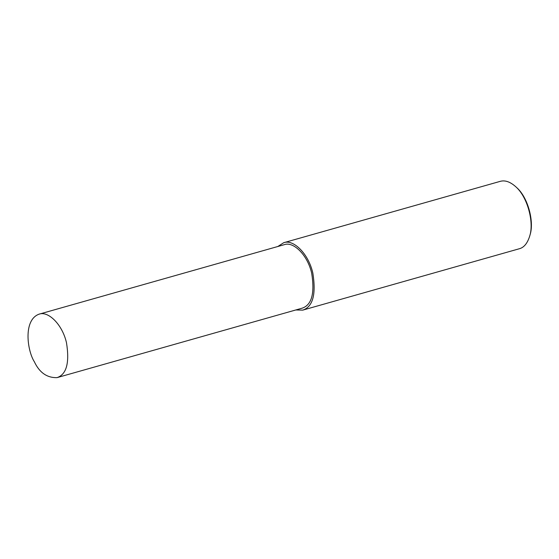 <?xml version="1.0" encoding="UTF-8"?>
<svg xmlns="http://www.w3.org/2000/svg" width="559" height="559" viewBox="0 0 559 559"><rect width="100%" height="100%" fill="white"/><g stroke="black" fill="none" stroke-linecap="round" stroke-linejoin="round"><path stroke-width="0.84" d="M34.337 361.736C39.451 372.608 47.012 377.905 57.018 377.639C66.535 374.467 69.693 362.84 66.493 342.772C62.349 324.332 48.102 310.664 39.032 314.179C22.933 320.048 27.342 350.877 34.337 361.736M57.018 377.639L302.223 308.149C311.733 304.976 314.892 293.349 311.698 273.281C307.548 254.841 293.3 241.174 284.238 244.688L39.032 314.179M295.809 309.972L302.782 310.119L519.297 248.755C524.007 247.546 527.5 243.256 529.771 235.87C534.125 222.342 527.654 197.187 515.873 186.832C510.262 181.808 505.036 179.984 500.193 181.361L283.679 242.718L277.823 246.505M529.771 235.87L530.1 234.675C534.271 221.706 528.066 197.607 516.782 187.677L515.873 186.832M302.782 310.119C312.879 306.744 316.233 294.397 312.844 273.085C308.435 253.506 293.307 238.993 283.679 242.718"/></g></svg>
